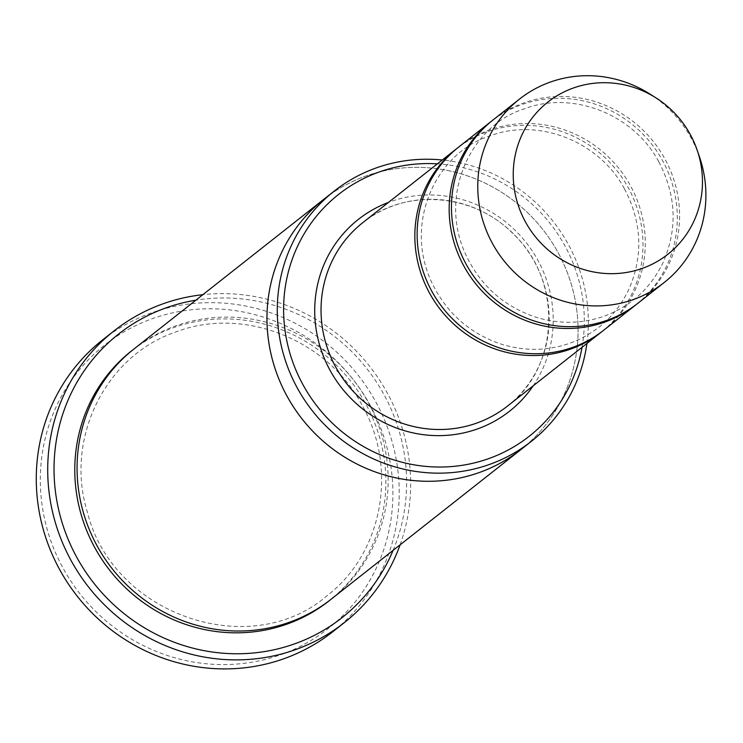 <?xml version="1.0" encoding="UTF-8"?>
<svg xmlns="http://www.w3.org/2000/svg" width="743" height="743" viewBox="0 0 743 743"><rect width="100%" height="100%" fill="white"/><g stroke="black" fill="none" stroke-linecap="round" stroke-linejoin="round"><path stroke-width="0.56" stroke-dasharray="3.71 2.79" d="M636.695 304.193A116.818 112.332 51.7 0 0 662.189 159.94A116.818 112.332 51.7 0 0 492.061 120.747M458.877 146.9A116.818 112.332 -128.3 0 1 630.157 185.193A116.818 112.332 -128.3 0 1 603.53 330.356M582.038 347.297A153.977 148.071 51.7 0 0 437.386 163.841M323.902 199.235A159.29 153.169 -128.3 0 1 557.445 251.459A159.29 153.169 -128.3 0 1 521.14 449.404M324.877 198.465A159.29 153.179 -128.3 0 1 557.454 251.459A159.29 153.179 -128.3 0 1 522.125 448.623M586.914 343.452A159.29 153.169 51.7 0 0 567.745 243.342A159.29 153.169 51.7 0 0 442.261 159.996M133.991 348.969A159.29 153.179 -128.3 0 1 367.544 401.192A159.29 153.179 -128.3 0 1 331.239 599.137M369.522 404.099A180.53 173.602 -128.3 0 1 216.092 664.437A180.53 173.602 -128.3 0 1 64.177 391.505A180.53 173.602 -128.3 0 1 369.522 404.099M602.378 331.248A116.818 112.332 51.7 0 0 627.863 186.995A116.818 112.332 51.7 0 0 457.734 147.811M493.194 119.837A116.818 112.332 -128.3 0 1 664.474 158.129A116.818 112.332 -128.3 0 1 637.847 303.293M649.819 93.98A116.818 112.332 -128.3 0 1 690.786 137.39A116.818 112.332 -128.3 0 1 699.525 157.024M393.103 550.359A180.53 173.602 51.7 0 0 366.652 368.37A180.53 173.602 51.7 0 0 195.855 300.191M400.096 544.851A185.843 178.71 51.7 0 0 386.601 391.756A185.843 178.71 51.7 0 0 202.839 294.683M102.683 339.848A185.843 178.71 -128.3 0 1 375.169 400.774A185.843 178.71 -128.3 0 1 332.808 631.717M533.186 385.821A122.121 117.44 51.7 0 0 526.183 242.589A122.121 117.44 51.7 0 0 388.533 202.365M132.848 349.879A159.29 153.179 -128.3 0 1 365.259 402.994A159.29 153.179 -128.3 0 1 330.096 600.038M507.432 406.124A116.818 112.332 51.7 0 0 523.313 244.846A116.818 112.332 51.7 0 0 362.779 222.668C404.749 188.053 472.845 192.79 512.689 233.321C562.915 279.619 560.101 367.33 507.432 406.124M361.767 404.675C326.818 338.845 242.292 306.023 175.45 332.102C105.172 355.99 64.492 438.992 87.395 512.187C112.667 614.879 250.567 662.477 327.459 595.357C382.896 552.941 398.341 467.607 361.767 404.675M658.688 161.621C633.37 113.93 572.138 90.163 523.787 109.045C472.427 124.973 438.463 192.344 464.774 252.527C478.956 283.993 502.166 305.392 534.403 316.732C558.244 324.347 581.676 324.106 604.7 315.989C631.039 306.042 650.422 288.377 662.858 262.994C677.783 229.206 676.399 195.418 658.688 161.621M624.371 188.676C599.053 140.984 537.821 117.227 489.461 136.099C438.11 152.036 404.146 219.408 430.457 279.591C444.639 311.057 467.849 332.455 500.085 343.786C523.926 351.411 547.359 351.16 570.383 343.052C596.713 333.105 616.105 315.441 628.541 290.058C643.466 256.27 642.073 222.473 624.371 188.676"/><path stroke-width="1.11" d="M492.061 120.747A116.818 112.332 51.7 0 0 490.909 121.638A116.818 112.332 51.7 0 0 464.282 266.802A116.818 112.332 51.7 0 0 635.562 305.094A116.818 112.332 51.7 0 0 636.695 304.193M635.562 305.094L603.53 330.356A116.818 112.332 -128.3 0 1 442.995 308.178A116.818 112.332 -128.3 0 1 458.877 146.9L490.909 121.638M437.386 163.841A153.977 148.071 51.7 0 0 304.723 232.847A153.977 148.071 51.7 0 0 303.534 385.728A153.977 148.071 51.7 0 0 459.861 465.657A153.977 148.071 51.7 0 0 582.038 347.297M442.261 159.996A159.29 153.169 51.7 0 0 334.192 191.118A159.29 153.169 51.7 0 0 297.887 389.063A159.29 153.169 51.7 0 0 531.44 441.277L521.14 449.404A159.29 153.169 -128.3 0 1 302.243 419.154A159.29 153.169 -128.3 0 1 323.902 199.235A159.29 153.179 -128.3 0 1 324.877 198.465M522.125 448.623A159.29 153.179 -128.3 0 1 521.149 449.404A159.29 153.179 -128.3 0 1 302.234 419.163A159.29 153.179 -128.3 0 1 323.892 199.235L334.192 191.118M531.44 441.277A159.29 153.169 51.7 0 0 586.914 343.452M521.149 449.404L331.239 599.137A159.29 153.179 -128.3 0 1 112.332 568.897A159.29 153.179 -128.3 0 1 133.991 348.969L323.892 199.235M457.734 147.811A116.818 112.332 51.7 0 0 456.592 148.702A116.818 112.332 51.7 0 0 429.965 293.866A116.818 112.332 51.7 0 0 601.245 332.158A116.818 112.332 51.7 0 0 602.378 331.248M697.175 150.16L699.525 157.024A116.818 112.332 -128.3 0 1 664.158 282.544L637.847 303.293A116.818 112.332 -128.3 0 1 477.312 281.114A116.818 112.332 -128.3 0 1 493.194 119.837L519.506 99.088A116.818 112.332 -128.3 0 1 649.819 93.98L655.948 97.862A96.896 93.172 -128.3 0 1 689.931 133.87A96.896 93.172 -128.3 0 1 697.175 150.16A96.896 93.172 -128.3 0 1 612.223 273.675A96.896 93.172 -128.3 0 1 516.023 151.665A96.896 93.172 -128.3 0 1 655.948 97.862M664.158 282.544A116.818 112.332 -128.3 0 1 503.624 260.366A116.818 112.332 -128.3 0 1 519.506 99.088M195.855 300.191A180.53 173.602 51.7 0 0 77.402 558.439A180.53 173.602 51.7 0 0 241.484 653.71A180.53 173.602 51.7 0 0 393.103 550.359M202.839 294.683A185.843 178.71 51.7 0 0 114.116 330.83A185.843 178.71 51.7 0 0 71.765 561.764A185.843 178.71 51.7 0 0 344.25 622.69A185.843 178.71 51.7 0 0 400.096 544.851M344.25 622.69L332.808 631.717A185.843 178.71 -128.3 0 1 77.411 596.425A185.843 178.71 -128.3 0 1 102.683 339.848L114.116 330.83M388.533 202.365A122.121 117.44 51.7 0 0 330.514 371.156A122.121 117.44 51.7 0 0 533.186 385.821M330.096 600.038A159.29 153.179 -128.3 0 1 110.038 570.698A159.29 153.179 -128.3 0 1 132.848 349.879M456.592 148.702L362.779 222.668A116.818 112.332 51.7 0 0 336.152 367.831A116.818 112.332 51.7 0 0 507.432 406.124L601.245 332.158"/></g></svg>
